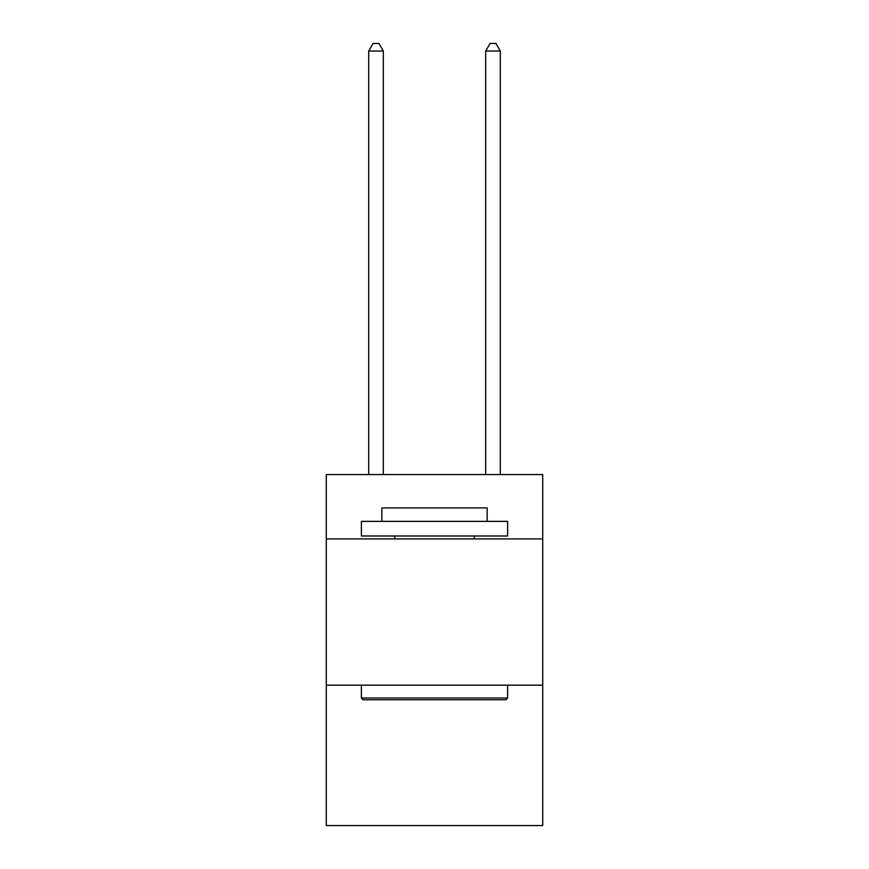 <?xml version="1.0" encoding="UTF-8"?>
<svg xmlns="http://www.w3.org/2000/svg" width="869" height="869" viewBox="0 0 869 869"><rect width="100%" height="100%" fill="white"/><g stroke="black" fill="none" stroke-linecap="round" stroke-linejoin="round"><path stroke-width="1.3" d="M542.723 538.921L542.723 474.572L326.277 474.572L326.277 538.921L542.723 538.921L542.723 825.55L326.277 825.55L326.277 538.921M542.723 685.163L326.277 685.163M363.133 699.784L361.385 698.024L507.615 698.024L505.867 699.784L363.133 699.784M507.615 521.367L507.615 535.988L361.385 535.988L361.385 521.367L507.615 521.367M381.849 521.367L381.849 507.909L487.151 507.909L487.151 521.367M507.615 685.163L507.615 698.024M361.385 685.163L361.385 698.024M474.278 535.988L474.278 538.921M394.722 535.988L394.722 538.921M383.316 474.572L383.316 51.054L368.695 51.054L368.695 474.572M368.695 51.054L373.083 43.45L378.927 43.45L383.316 51.054M500.305 474.572L500.305 51.054L485.684 51.054L485.684 474.572M485.684 51.054L490.073 43.45L495.917 43.45L500.305 51.054"/></g></svg>
